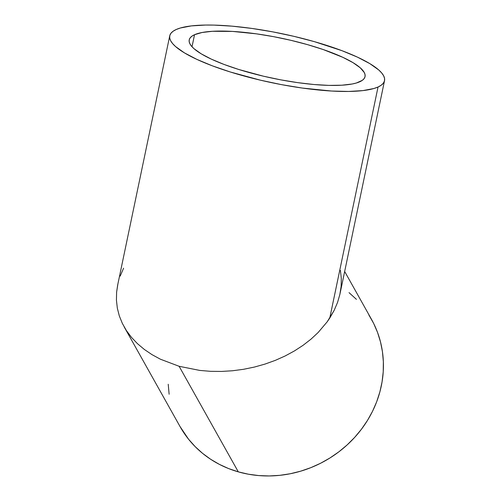 <?xml version="1.0" encoding="UTF-8"?>
<svg xmlns="http://www.w3.org/2000/svg" width="501" height="501" viewBox="0 0 501 501"><rect width="100%" height="100%" fill="white"/><g stroke="black" fill="none" stroke-linecap="round" stroke-linejoin="round"><path stroke-width="0.75" d="M359.731 81.788A89.811 20.485 -168.2 0 1 259.643 75.282A89.811 20.485 -168.2 0 1 189.221 39.886A89.811 20.485 -168.2 0 1 194.538 34.713L192.021 46.756L194.538 34.713L191.958 36.16L190.198 37.819L189.272 39.679L189.196 41.715L189.967 43.906L191.576 46.242L194.006 48.691L201.239 53.839L211.397 59.162L224.072 64.447L238.789 69.489L263.438 76.196L280.66 79.834L297.751 82.646L314.046 84.525L328.925 85.389L341.814 85.208L352.216 83.993L356.355 83.009L362.317 80.342L364.077 78.682L364.997 76.828L365.079 74.793L364.308 72.595L360.269 67.81L353.03 62.663L342.878 57.339L323.064 49.493L307.533 44.639L290.83 40.305L273.609 36.667L256.518 33.855L232.57 31.419L212.462 31.294L202.053 32.509L194.538 34.713A89.811 20.485 -168.2 0 1 294.632 41.22A89.811 20.485 -168.2 0 1 365.047 76.615A89.811 20.485 -168.2 0 1 359.731 81.788M340.404 270.421L341.306 278.356L341.131 286.39L339.866 294.456L384.53 80.686A109.713 25.025 -168.2 0 1 378.042 87.011L329.771 318.047L334.161 310.363L337.536 302.472L339.866 294.456L337.536 302.472L334.161 310.363L327.209 321.792L318.129 332.52L310.989 339.164L303.055 345.327L294.406 350.95L285.132 355.979L275.312 360.369L265.048 364.07L254.427 367.058L243.567 369.293L232.564 370.759L221.523 371.435L210.558 371.322L199.767 370.421L179.126 366.294L160.395 359.204L151.978 354.627L144.301 349.422L137.437 343.642L131.45 337.336L126.402 330.572L122.344 323.402L119.313 315.912L117.334 308.159L116.432 300.224L116.608 292.189L117.873 284.123M124.11 326.784L180.084 426.639A109.713 100.757 -29.3 0 0 238.307 471.861L179.126 366.294L199.767 370.421L210.558 371.322L221.523 371.435L232.564 370.759L243.567 369.293L254.427 367.058L265.048 364.07L275.312 360.369L285.132 355.979L294.406 350.95L303.055 345.327L310.989 339.164L318.129 332.52L327.209 321.792L329.771 318.047L378.042 87.011A109.713 25.025 -168.2 0 1 255.76 79.058A109.713 25.025 -168.2 0 1 169.739 35.815A109.713 25.025 -168.2 0 1 176.233 29.496A109.713 25.025 -168.2 0 1 298.508 37.443A109.713 25.025 -168.2 0 1 384.53 80.686M120.202 276.107L123.578 268.217M169.739 35.815L117.685 284.981L116.608 292.189L116.432 300.224L117.334 308.159L119.313 315.912L122.344 323.402L126.402 330.572L131.45 337.336L137.437 343.642L144.301 349.422L151.978 354.627L160.395 359.204L179.126 366.294L238.307 471.861A109.713 100.757 -29.3 0 0 356.317 435.538A109.713 100.757 -29.3 0 0 371.492 319.337L344.669 271.492M368.774 314.803L373.646 323.408L377.566 332.495L380.51 341.97L382.445 351.74L383.353 361.722L383.227 371.805L382.063 381.906L379.877 391.914L376.689 401.746L372.531 411.296L367.44 420.483L361.465 429.207L354.664 437.392L347.105 444.957L338.864 451.827L330.009 457.939L320.634 463.237L310.827 467.658L300.681 471.172L290.298 473.739L279.771 475.336L269.206 475.95L258.71 475.568L248.377 474.203L238.307 471.861L228.594 468.567L219.338 464.352L210.627 459.254L202.542 453.33L195.165 446.629L188.564 439.22L180.028 426.533M169.131 394.237L168.223 384.254M349.034 292.647L356.411 299.347M378.042 87.011L373.915 88.502L362.918 90.6L348.621 91.451L331.581 91.032L302.322 88.057L281.443 84.619L260.401 80.173L230.291 71.981L212.311 65.819L196.824 59.362L184.418 52.862L175.582 46.574L172.607 43.581L170.641 40.731L169.701 38.045L169.801 35.558L170.929 33.291L173.077 31.262L176.233 29.496L180.36 28L191.357 25.902L205.654 25.05L213.864 25.1L232.044 26.158L251.953 28.444L272.826 31.882L293.868 36.329L314.271 41.621L341.958 50.682L357.451 57.139L369.851 63.64L378.693 69.933L381.662 72.921L383.628 75.776L384.568 78.457L384.474 80.943L383.346 83.21L381.192 85.239L378.042 87.011"/></g></svg>
